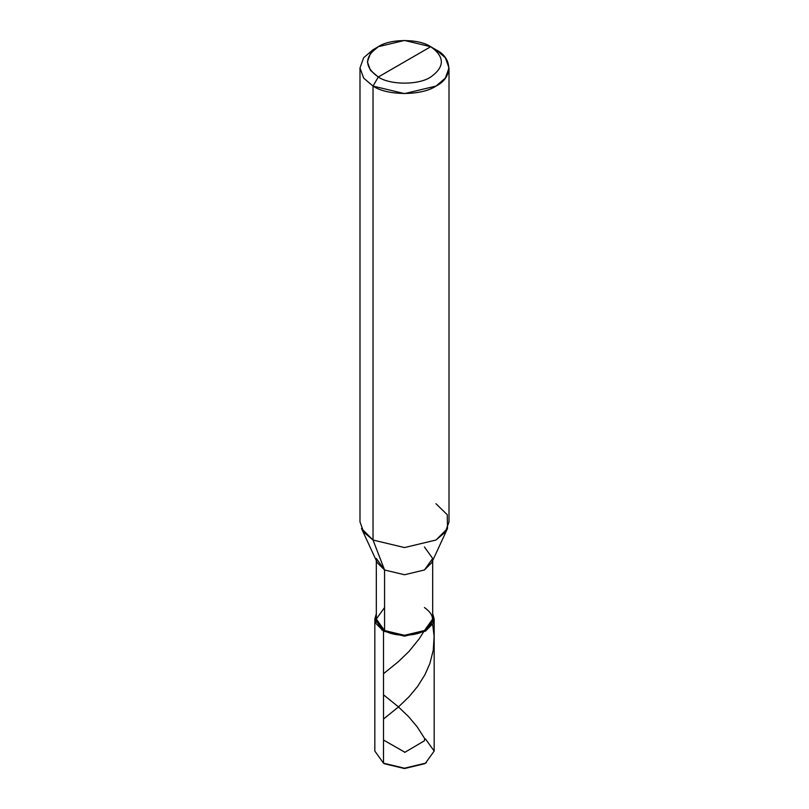 <?xml version="1.0" encoding="UTF-8"?>
<svg xmlns="http://www.w3.org/2000/svg" width="809" height="809" viewBox="0 0 809 809"><rect width="100%" height="100%" fill="white"/><g stroke="black" fill="none" stroke-linecap="round" stroke-linejoin="round"><path stroke-width="1.21" d="M432.684 560.607L432.684 619.037L424.432 630.545L404.5 635.308L384.568 630.545L383.517 631.151L375.77 623.324L376.316 613.687L374.83 619.037L374.83 751.065L383.517 763.18L404.5 768.196L425.483 763.18L434.17 751.065L425.483 738.951M424.391 763.777L404.5 768.55L384.568 763.787L404.5 768.55L424.937 763.484M434.17 619.037L434.17 751.065L425.483 763.18L404.5 768.196L383.517 763.18L384.568 763.787L383.517 763.18L383.517 631.151L404.5 636.167L425.483 631.151L434.17 619.037L432.684 613.687L433.23 623.324L425.483 631.151L404.5 636.167L383.517 631.151L374.83 619.037M376.316 560.607L376.316 619.037L384.568 630.545L383.517 631.151L383.517 763.18L384.568 763.787M404.5 61.858L378.278 77.007C364.131 66.904 364.131 56.812 378.278 46.72C390.08 38.549 418.92 38.549 430.722 46.72L378.278 77.007L373.03 86.088L404.5 93.611L435.97 86.088L445.344 78.119L449.005 67.916L445.344 57.712L435.97 49.754L430.722 46.72C444.869 56.812 444.869 66.904 430.722 77.007C418.92 85.167 390.08 85.167 378.278 77.007C390.08 85.167 418.92 85.167 430.722 77.007C444.869 66.904 444.869 56.812 430.722 46.72L404.5 61.858M384.568 607.529L376.316 619.037L384.568 630.545L384.568 569.981L373.03 540.038L404.5 547.562L435.97 540.038L447.508 528.489L431.733 562.67L424.432 569.981L404.5 574.754L384.568 569.981L384.568 630.545C393.538 636.754 415.462 636.754 424.432 630.545C435.181 622.879 435.181 615.204 424.432 607.529M449.005 67.916L449.005 521.876L445.344 532.079L435.97 540.038L404.5 547.562L373.03 540.038L361.492 528.489L377.267 562.67L384.568 569.981L404.5 574.754L424.432 569.981L432.684 558.483L424.432 546.975M447.508 528.489L447.256 514.736L435.97 503.704M359.995 67.916L359.995 521.876L363.656 532.079L373.03 540.038L373.03 86.088C387.198 95.887 421.802 95.887 435.97 86.088C452.949 77.907 452.949 57.924 435.97 49.754L430.722 46.72L404.5 40.45L378.278 46.72L370.461 53.354L367.417 61.858L370.461 70.363L378.278 77.007L373.03 86.088L363.656 78.119L359.995 67.916L363.656 57.712L373.03 49.754L363.656 57.712L359.995 67.916L363.656 78.119L373.03 86.088L373.03 540.038L384.568 569.981L376.316 558.483M404.712 752.158L383.517 740.043M383.517 719.039L398.281 707.096L409.111 696.67L417.575 686.457L424.867 674.858L429.842 663.602L433.27 650.203L434.13 636.43L432.684 624.386M425.14 763.372L426.343 762.654M381.585 629.918L382.859 629.463M404.712 752.4L424.442 740.781L424.583 738.455L417.222 726.917L408.717 716.764L397.897 706.419L383.517 694.82M383.517 673.695L398.22 661.802L409.051 651.387L419.274 638.716L423.34 632.274L422.561 631.536M425.483 763.18L424.432 763.787M378.278 46.72L373.03 49.754"/></g></svg>
